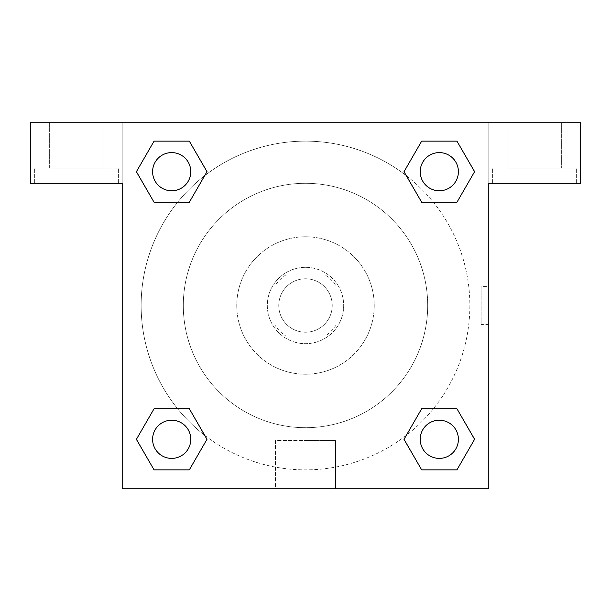 <?xml version="1.0" encoding="UTF-8"?>
<svg xmlns="http://www.w3.org/2000/svg" width="611" height="611" viewBox="0 0 611 611"><rect width="100%" height="100%" fill="white"/><g stroke="black" fill="none" stroke-linecap="round" stroke-linejoin="round"><path stroke-width="0.46" stroke-dasharray="3.06 2.29" d="M332.231 305.5A26.731 26.731 0 0 0 292.134 282.351A26.731 26.731 0 0 0 292.134 328.649A26.731 26.731 0 0 0 332.231 305.5A26.731 26.731 0 0 0 292.134 282.351A26.731 26.731 0 0 0 292.134 328.649A26.731 26.731 0 0 0 332.231 305.5M325.09 336.05L285.91 336.05A36.293 36.293 0 0 1 274.95 325.09L274.95 285.91A36.293 36.293 0 0 1 285.91 274.95L325.09 274.95A36.293 36.293 0 0 1 336.05 285.91L336.05 325.09A36.293 36.293 0 0 1 325.09 336.05L285.91 336.05A36.293 36.293 0 0 1 274.95 325.09L274.95 285.91A36.293 36.293 0 0 1 285.91 274.95L325.09 274.95A36.293 36.293 0 0 1 336.05 285.91L336.05 325.09A36.293 36.293 0 0 1 325.09 336.05M305.5 267.312A38.188 38.188 0 0 1 338.57 324.594A38.188 38.188 0 0 1 272.43 324.594A38.188 38.188 0 0 1 305.5 267.312A38.188 38.188 0 0 0 267.312 305.5A38.188 38.188 0 0 0 305.5 343.688A38.188 38.188 0 0 0 343.688 305.5A38.188 38.188 0 0 0 305.5 267.312M305.5 236.763A68.737 68.737 0 0 1 365.027 339.869A68.737 68.737 0 0 1 245.973 339.869A68.737 68.737 0 0 1 305.5 236.763A68.737 68.737 0 0 1 365.027 339.869A68.737 68.737 0 0 1 245.973 339.869A68.737 68.737 0 0 1 305.5 236.763M305.5 183.3A122.2 122.2 0 0 1 411.325 366.6A122.2 122.2 0 0 1 199.675 366.6A122.2 122.2 0 0 1 305.5 183.3A122.2 122.2 0 0 0 183.3 305.5A122.2 122.2 0 0 0 305.5 427.7A122.2 122.2 0 0 0 427.7 305.5A122.2 122.2 0 0 0 305.5 183.3M122.2 122.2L488.8 122.2L488.8 488.8L122.2 488.8L122.2 122.2L30.55 122.2L488.8 122.2L488.8 488.8L122.2 488.8L122.2 122.2L30.55 122.2L30.55 183.3L122.2 183.3L122.2 122.2L122.2 183.3L30.55 183.3L30.55 122.2L30.55 183.3L122.2 183.3L122.2 122.2L580.45 122.2L488.8 122.2L488.8 183.3L488.8 122.2L488.8 183.3L580.45 183.3L488.8 183.3L488.8 488.8L122.2 488.8L122.2 122.2M421.712 141.164L404.031 171.691L421.674 202.241L404.031 171.691L421.674 202.241L404.031 171.691L421.674 141.141L456.944 141.141L474.587 171.691L456.944 202.241L433.375 202.241M177.625 202.241L154.056 202.241L177.625 202.241L154.056 202.241L136.413 171.691L154.056 141.141L189.326 141.141L206.969 171.691L189.288 202.218M189.288 469.836L206.969 439.309L189.326 408.759L206.969 439.309L189.326 408.759L206.969 439.309L189.326 469.859L154.056 469.859L136.413 439.309L154.056 408.759L177.625 408.759M433.375 408.759L456.944 408.759L433.375 408.759L456.944 408.759L474.587 439.309L456.944 469.859L421.674 469.859L404.031 439.309L421.712 408.782M122.2 324.594L122.2 286.406L122.215 324.594M76.375 183.3L34.369 183.3L76.375 183.3M76.375 168.025L118.381 168.025L76.375 168.025M49.644 168.025L103.106 168.025L49.644 168.025L103.106 168.025L49.644 168.025L49.644 122.2L103.106 122.2L103.106 168.025L103.106 122.2L49.644 122.2L103.106 122.2L49.644 122.2L49.644 168.025M305.5 488.8L275.462 488.8L305.5 488.8M305.5 440.531L335.538 440.531L305.5 440.531M488.8 286.406L488.785 324.594L488.8 286.406L488.8 324.594L488.8 286.406L481.101 286.406L481.101 324.594L481.101 286.406M534.625 183.3L492.619 183.3L534.625 183.3M534.625 168.025L576.631 168.025L534.625 168.025M507.894 168.025L561.356 168.025L507.894 168.025L561.356 168.025L507.894 168.025L507.894 122.2L561.356 122.2L561.356 168.025L561.356 122.2L507.894 122.2L561.356 122.2L507.894 122.2L507.894 168.025M580.45 183.3L580.45 122.2L488.8 122.2L488.8 183.3L580.45 183.3L580.45 122.2L580.45 183.3M305.5 122.2L286.406 122.2L305.5 122.215M420.215 439.309A19.094 19.094 0 0 0 448.856 455.844A19.094 19.094 0 0 0 448.856 422.774A19.094 19.094 0 0 0 420.215 439.309A19.094 19.094 0 0 1 448.856 422.774A19.094 19.094 0 0 1 448.856 455.844A19.094 19.094 0 0 1 420.215 439.309M152.597 171.691A19.094 19.094 0 0 0 171.691 190.785A19.094 19.094 0 0 0 190.785 171.691A19.094 19.094 0 0 0 171.691 152.597A19.094 19.094 0 0 0 152.597 171.691M420.215 171.691A19.094 19.094 0 0 0 439.309 190.785A19.094 19.094 0 0 0 458.403 171.691A19.094 19.094 0 0 0 439.309 152.597A19.094 19.094 0 0 0 420.215 171.691M152.597 439.309A19.094 19.094 0 0 0 171.691 458.403A19.094 19.094 0 0 0 190.785 439.309A19.094 19.094 0 0 0 171.691 420.215A19.094 19.094 0 0 0 152.597 439.309M141.141 305.5A164.359 164.359 0 0 0 305.5 469.859A164.359 164.359 0 0 0 469.859 305.5A164.359 164.359 0 0 0 305.5 141.141A164.359 164.359 0 0 0 141.141 305.5M204.716 435.338A164.359 164.359 0 0 0 469.859 305.5A164.359 164.359 0 0 0 406.368 175.731M406.284 175.663A164.359 164.359 0 0 0 175.701 204.677A164.359 164.359 0 0 0 204.632 435.269M190.785 171.691A19.094 19.094 0 0 0 162.144 155.156A19.094 19.094 0 0 0 162.144 188.226A19.094 19.094 0 0 0 190.785 171.691A19.094 19.094 0 0 0 162.144 155.156A19.094 19.094 0 0 0 162.144 188.226A19.094 19.094 0 0 0 190.785 171.691A19.094 19.094 0 0 0 162.144 155.156A19.094 19.094 0 0 0 162.144 188.226A19.094 19.094 0 0 0 190.785 171.691A19.094 19.094 0 0 0 162.144 155.156A19.094 19.094 0 0 0 162.144 188.226A19.094 19.094 0 0 0 190.785 171.691M458.403 171.691A19.094 19.094 0 0 0 429.762 155.156A19.094 19.094 0 0 0 429.762 188.226A19.094 19.094 0 0 0 458.403 171.691A19.094 19.094 0 0 0 429.762 155.156A19.094 19.094 0 0 0 429.762 188.226A19.094 19.094 0 0 0 458.403 171.691A19.094 19.094 0 0 0 429.762 155.156A19.094 19.094 0 0 0 429.762 188.226A19.094 19.094 0 0 0 458.403 171.691A19.094 19.094 0 0 0 429.762 155.156A19.094 19.094 0 0 0 429.762 188.226A19.094 19.094 0 0 0 458.403 171.691M190.785 439.309A19.094 19.094 0 0 0 162.144 422.774A19.094 19.094 0 0 0 162.144 455.844A19.094 19.094 0 0 0 190.785 439.309A19.094 19.094 0 0 0 162.144 422.774A19.094 19.094 0 0 0 162.144 455.844A19.094 19.094 0 0 0 190.785 439.309A19.094 19.094 0 0 0 162.144 422.774A19.094 19.094 0 0 0 162.144 455.844A19.094 19.094 0 0 0 190.785 439.309A19.094 19.094 0 0 0 162.144 422.774A19.094 19.094 0 0 0 162.144 455.844A19.094 19.094 0 0 0 190.785 439.309M324.594 122.2L286.406 122.2L324.594 122.215M154.056 202.241L136.413 171.691L154.056 202.241L136.413 171.691L154.094 141.164M206.969 439.309L189.326 469.859L206.969 439.309L189.326 469.859L154.056 469.859L136.413 439.309L154.094 408.782M456.944 408.759L474.587 439.309L456.944 408.759L474.587 439.309L456.906 469.836M404.031 171.691L421.674 141.141L404.031 171.691L421.674 141.141L456.944 141.141L474.587 171.691L456.906 202.218M275.462 488.8L335.538 488.8L275.462 488.8L275.462 440.531L335.538 440.531L275.462 440.531L275.462 488.8M458.403 439.309A19.094 19.094 0 0 0 429.762 422.774A19.094 19.094 0 0 0 429.762 455.844A19.094 19.094 0 0 0 458.403 439.309A19.094 19.094 0 0 0 429.762 422.774A19.094 19.094 0 0 0 429.762 455.844A19.094 19.094 0 0 0 458.403 439.309A19.094 19.094 0 0 0 429.762 422.774A19.094 19.094 0 0 0 429.762 455.844A19.094 19.094 0 0 0 458.403 439.309M474.587 439.309L456.944 469.859L474.587 439.309L456.944 469.859L421.674 469.859L404.031 439.309L421.674 408.759L404.031 439.309L421.674 469.859L404.031 439.309M189.326 469.859L154.056 469.859L136.413 439.309L154.056 408.759M421.674 141.141L456.944 141.141L474.587 171.691L456.944 202.241M136.413 171.691L154.056 141.141L136.413 171.691L154.056 141.141L189.326 141.141L206.969 171.691L189.326 202.241L206.969 171.691L189.326 141.141L206.969 171.691M456.944 469.859L421.674 469.859M154.056 469.859L136.413 439.309M456.944 141.141L474.587 171.691M154.056 141.141L189.326 141.141M118.381 183.3L118.381 168.025L118.381 183.3M34.369 183.3L34.369 168.025L34.369 183.3M335.538 488.8L335.538 440.531L335.538 488.8M488.8 324.594L481.101 324.594M576.631 183.3L576.631 168.025L576.631 183.3M492.619 183.3L492.619 168.025L492.619 183.3"/><path stroke-width="0.92" d="M433.375 202.241L456.944 202.241L421.674 202.241L404.031 171.691L421.674 141.141L456.944 141.141L474.587 171.691L456.944 202.241L421.674 202.241L433.375 202.241L421.674 202.241L403.993 171.714M154.056 202.241L189.326 202.241L154.056 202.241L136.413 171.691L154.056 141.141L189.326 141.141L206.969 171.691L189.326 202.241L154.056 202.241L136.375 171.714M177.625 408.759L154.056 408.759L189.326 408.759L206.969 439.309L189.326 469.859L154.056 469.859L136.413 439.309L154.056 408.759L189.326 408.759L177.625 408.759L189.326 408.759L207.007 439.286M456.944 408.759L421.674 408.759L456.944 408.759L474.587 439.309L456.944 469.859L421.674 469.859L404.031 439.309L421.674 408.759L456.944 408.759L474.625 439.286M580.45 122.2L30.55 122.2L30.55 183.3L122.2 183.3L122.2 488.8L488.8 488.8L488.8 183.3L580.45 183.3L580.45 122.2M189.326 141.141L154.056 141.141L189.326 141.141L207.007 171.668M154.056 469.859L189.326 469.859L154.056 469.859L136.375 439.332M421.674 469.859L456.944 469.859L421.674 469.859L403.993 439.332M456.944 141.141L421.674 141.141L456.944 141.141L474.625 171.668M458.403 439.309A19.094 19.094 0 0 0 429.762 422.774A19.094 19.094 0 0 0 429.762 455.844A19.094 19.094 0 0 0 458.403 439.309M190.785 439.309A19.094 19.094 0 0 0 162.144 422.774A19.094 19.094 0 0 0 162.144 455.844A19.094 19.094 0 0 0 190.785 439.309M458.403 171.691A19.094 19.094 0 0 0 429.762 155.156A19.094 19.094 0 0 0 429.762 188.226A19.094 19.094 0 0 0 458.403 171.691M190.785 171.691A19.094 19.094 0 0 0 162.144 155.156A19.094 19.094 0 0 0 162.144 188.226A19.094 19.094 0 0 0 190.785 171.691M421.674 408.759L433.375 408.759M189.326 202.241L177.625 202.241"/></g></svg>
